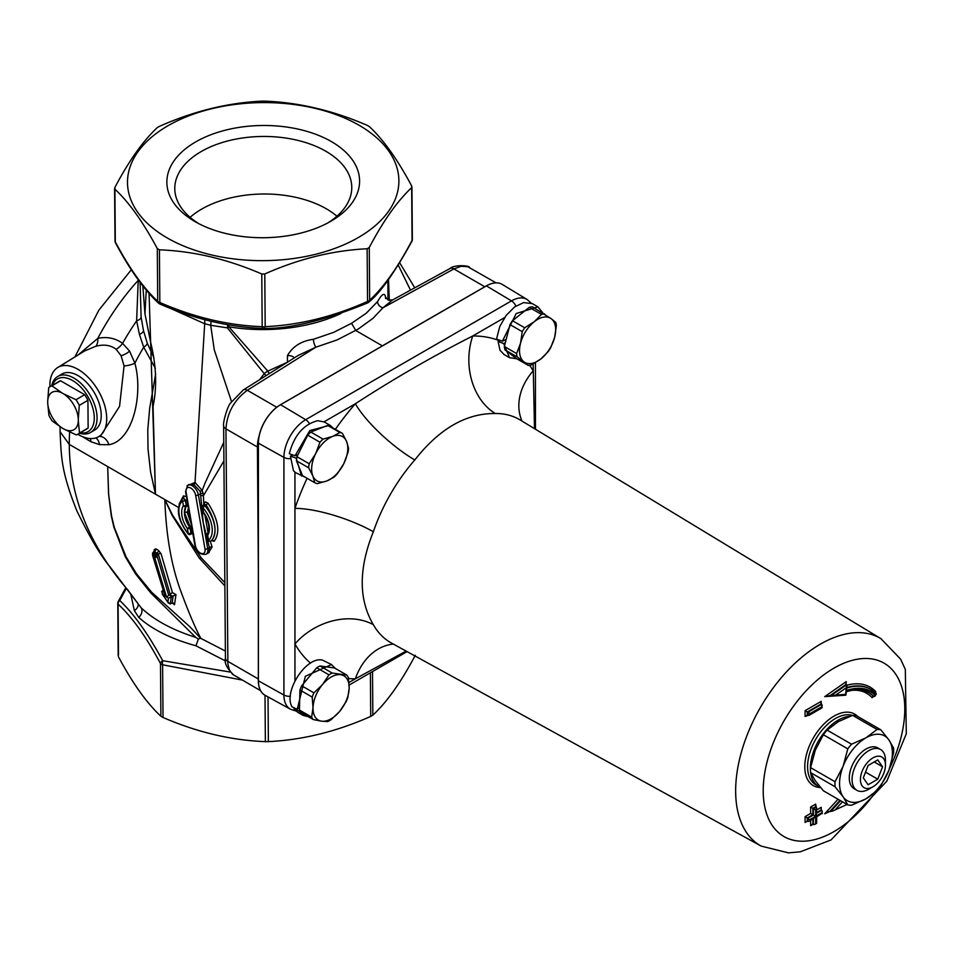 <?xml version="1.0" encoding="UTF-8"?>
<svg xmlns="http://www.w3.org/2000/svg" width="954" height="954" viewBox="0 0 954 954"><rect width="100%" height="100%" fill="white"/><g stroke="black" fill="none" stroke-linecap="round" stroke-linejoin="round"><path stroke-width="1.43" d="M153.2 556.337A1.968 1.371 166.9 0 1 152.64 555.633A1.968 1.371 166.9 0 1 152.616 555.431L152.58 553.272L152.616 555.431L152.58 553.272L154.166 551.734L156.933 553.046A1.181 0.68 59.6 0 1 157.517 553.666L154.274 556.194L166.509 597.061L168.5 598.206L167.904 602.105L163.134 595.117L165.125 596.262L153.2 556.337L152.58 553.272L153.797 553.94A1.968 1.133 120 0 0 153.534 555.455L153.677 555.526A1.968 1.133 -60 0 1 153.94 554.024A1.968 1.133 -60 0 1 155.013 552.783L154.882 552.712A1.968 1.133 120 0 0 153.797 553.94M165.125 596.262L152.64 555.622A1.968 1.371 166.9 0 1 152.64 555.622L152.533 553.165L153.832 551.531A1.181 0.68 59.6 0 1 154.429 551.591M154.691 550.494L153.022 553.01M154.882 552.712L154.202 552.127M168.5 598.206L175.989 594.652L172.412 592.589L161.083 553.809L158.352 550.255L155.848 548.812L154.131 549.79L154.429 551.078M154.703 550.494A1.968 1.359 -12.8 0 0 154.131 549.79M158.352 550.255A1.968 1.133 120 0 1 157.016 552.998L158.34 554.143L170.17 594.318L172.412 592.589M161.083 553.809A1.968 1.359 -12.8 0 0 158.34 554.143L157.768 554.477A1.181 0.68 59.6 0 0 157.517 553.666M171.982 596.584L169.204 594.974L170.17 594.318M163.325 590.073L161.691 591.54L163.134 595.117M173.294 603.011L174.51 604.705L175.989 594.652M167.904 602.105L170.229 603.989L172.149 602.868L174.51 604.705L173.878 603.608M166.509 597.061L168.751 595.32L157.327 556.79A1.968 1.371 166.9 0 1 155.967 557.363L155.645 555.037L157.195 555.419L157.768 554.477M157.327 556.79L157.195 555.419M155.967 557.363A1.968 1.371 166.9 0 1 154.584 557.136M156.933 553.046L156.015 553.177L155.645 555.037L153.94 554.024M153.677 555.526L154.274 556.194M156.015 553.177L155.013 552.783M225.371 651.01L200.555 638.238L190.073 626.933L151.614 592.195L136.613 573.95L126.095 556.909L114.253 527.252L111.523 515.768L108.637 494.136L107.683 466.578L108.565 494.1L111.26 515.613L113.848 527.049L125.248 556.659L135.563 573.855L150.553 592.684L195.749 637.367C172.424 629.998 154.214 620.136 141.12 607.77L127.764 589.894C89.151 545.151 69.654 496.652 69.272 444.397L60.054 431.721L60.09 426.76M224.846 582.655L201.139 557.744L172.638 515.339L164.827 499.562L172.161 515.422L199.314 558.138L224.87 585.911M398.259 265.152L410.494 290.147M155.669 373.813L149.671 408.312L147.787 429.67L148.013 449.048L150.589 472.039L155.478 494.172L149.062 293.379M170.265 308.309L204.693 323.74L195.021 482.438L186.96 485.86M186.543 496.617L183.454 495.877L179.113 504.07M191.11 533.024L193.793 534.443M211.156 540.477L214.113 541.323C220.481 532.499 218.478 519.823 208.127 503.295L205.396 501.899L203.81 503.903L203.417 495.746A1.968 0.68 -1.5 0 0 200.71 495.794L203.262 522.72L209.403 547.644L209.141 552.509L206.028 554.262A8.884 5.08 -120.4 0 0 207.71 548.61L209.403 547.644A1.968 1.049 161.6 0 1 212.11 547.047L210.321 541.323M208.306 552.986L212.11 547.047M204.991 548.967A6.916 3.959 59.6 0 1 201.27 553.451A6.916 3.959 59.6 0 1 195.439 545.771L186.102 492.133A6.916 3.959 59.6 0 1 189.822 487.637A6.916 3.959 59.6 0 1 195.653 495.317L204.991 548.967A1.968 0.882 -9.9 0 0 207.71 548.61L198.384 494.971A8.884 5.08 -120.4 0 0 193.924 486.981A8.884 5.08 -120.4 0 0 187.7 485.288L188.987 484.501L194.509 485.157L200.09 491.37L200.614 493.695A1.968 0.739 176.2 0 1 203.154 493.504L203.417 495.746L223.916 460.889M208.783 529.398L208.02 532.606M207.889 531.95L204.895 514.969M203.81 503.903L203.834 504.773M200.09 491.37L202.188 490.463L195.021 482.438A1.968 1.133 118.6 0 1 193.71 484.68M203.154 493.504L202.188 490.463L205.158 482.831L223.773 442.31M204.371 505.226L204.514 504.332L206.159 504.928C215.676 520.443 217.512 532.356 211.681 540.656A1.968 1.693 -130.8 0 1 214.113 541.323M210.5 541.204A1.968 1.181 -119 0 0 210.882 541.109A1.968 1.181 -119 0 0 210.989 541.037L211.526 540.739M191.79 527.443A1.968 0.978 -14.4 0 0 190.633 527.932L191.897 532.582A1.968 1.014 163.9 0 1 192.613 532.189M187.008 499.968A1.968 0.835 -7.9 0 0 185.565 500.361L186.28 505.286L184.468 512.501L190.633 527.932L190.108 528.242A1.968 1.097 -120.2 0 0 189.56 526.99L187.378 528.588A1.968 0.882 -9.9 0 0 190.108 528.242L190.943 533.083A1.968 0.882 170.1 0 1 188.224 533.429L188.129 533.906A1.968 1.968 0 0 0 190.526 534.359A1.968 1.133 -117.6 0 0 190.943 533.083L191.897 532.582L192.326 533.536L191.134 532.702M188.153 506.586A1.968 1.538 34.6 0 0 186.09 506.347L185.982 506.407A1.968 1.109 -119.4 0 0 186.125 505.37A1.968 0.882 170.1 0 1 183.395 505.727A1.968 1.55 34 0 0 185.982 506.407A17.661 10.112 59.6 0 0 189.56 526.99L191.468 525.618M191.122 523.615L187.234 512.501L188.677 507.063M183.454 495.877A1.968 1.562 50.9 0 1 183.299 498.143A1.968 1.562 50.9 0 0 183.299 498.143L185.279 500.54A1.968 1.073 -121.8 0 0 184.265 498.787A1.968 1.073 -121.8 0 0 182.906 498.393A1.968 1.073 -121.8 0 0 182.846 498.441A1.968 1.61 50.4 0 0 182.56 500.886A1.968 0.882 -9.9 0 0 185.279 500.54L186.28 505.286A1.968 0.859 171.5 0 1 187.855 504.869M208.127 503.295L204.848 505.787A1.968 1.121 -123.2 0 0 203.19 505.203A1.968 1.968 0 0 0 202.32 507.158A1.968 0.882 -9.9 0 0 202.88 507.659L204.848 505.787A25.603 14.644 -120.4 0 1 210.989 541.037A1.968 1.61 -129.6 0 1 208.544 540.214A1.968 0.882 170.1 0 1 207.996 539.726A1.968 1.968 0 0 0 210.882 541.109L211.883 540.56M207.268 534.49A1.968 0.882 -9.9 0 0 207.149 534.896A1.968 0.882 -9.9 0 0 207.698 535.373A1.968 1.55 -146 0 1 207.459 533.453A1.968 1.968 0 0 0 207.149 534.896L207.996 539.726M203.715 512.501A1.968 0.882 170.1 0 1 203.166 512.024A1.968 1.968 0 0 0 203.5 512.811L202.88 507.659A23.635 13.523 59.6 0 1 208.544 540.214L207.698 535.373A19.629 11.233 -120.4 0 0 203.715 512.501M188.129 533.906C177.349 519.632 175.536 507.85 182.691 498.548L182.691 498.548A1.968 1.968 0 0 1 182.906 498.393L183.251 498.191M82.593 436.693L90.761 441.678L99.514 444.624L108.959 444.719C133.011 440.7 143.386 394.276 134.872 363.164L129.601 351.144L122.601 343.357C115.255 338.121 107.003 336.44 97.833 338.348L78.085 354.983M138.235 279.88L136.637 320.842L139.451 334.46L143.684 347.196L155.335 368.28M138.759 280.595A7.87 4.221 14.3 0 1 137.984 280.619A165.197 95.376 -60 0 0 97.833 338.348A11.794 5.891 -103.1 0 1 95.722 346.314C103.712 344.096 110.509 345.074 116.09 349.247L121.063 355.687L124.068 365.919L119.548 406.404L100.897 435.418L98.405 436.813A40.175 22.991 59.6 0 1 78.55 434.702A40.175 22.991 59.6 0 1 77.811 434.261M84.834 350.822L95.722 346.314M49.918 386.787A40.175 22.991 59.6 0 1 57.705 367.54A40.175 22.991 59.6 0 1 80.422 370.867A40.175 22.991 59.6 0 1 104.928 406.356A40.175 22.991 59.6 0 1 98.405 436.813M57.693 376.508L61.867 374.063A32.448 18.567 59.6 0 1 94.303 392.631A32.448 18.567 59.6 0 1 94.732 430.015L90.57 432.472A32.448 18.567 -120.4 0 0 90.141 395.087A32.448 18.567 -120.4 0 0 57.693 376.508A32.448 18.567 -120.4 0 0 51.707 385.726M79.599 433.211A32.448 18.567 -120.4 0 0 90.57 432.472M52.339 385.356A30.48 17.446 59.6 0 1 87.78 396.47A30.48 17.446 59.6 0 1 80.231 432.842M60.555 380.765L51.933 385.833A27.535 15.753 -120.4 0 0 50.168 386.632L58.79 381.564A27.535 15.753 59.6 0 1 60.555 380.765L84.644 394.67A27.535 15.753 59.6 0 1 87.923 400.298L88.138 427.976A27.535 15.753 59.6 0 1 86.683 429.05L78.061 434.106A27.535 15.753 -120.4 0 0 79.516 433.044L78.311 420.762A21.656 12.39 59.6 0 1 63.918 429.061L76.296 434.905A27.535 15.753 -120.4 0 0 78.061 434.106M50.168 386.632A27.535 15.753 -120.4 0 0 48.714 387.694L47.7 401.3A21.656 12.39 59.6 0 1 62.082 392.988L51.933 385.833M62.082 392.988L63.656 393.895A21.656 12.39 59.6 0 1 78.288 418.961L79.301 405.355A27.535 15.753 -120.4 0 0 76.022 399.738L63.656 393.895M84.644 394.67L76.022 399.738M87.923 400.298L79.301 405.355M63.918 429.061L62.356 428.155A21.656 12.39 59.6 0 1 47.712 403.089L47.7 401.3M47.712 403.089L48.928 415.384A27.535 15.753 -120.4 0 0 52.208 421L62.356 428.155M78.288 418.961L78.311 420.762M88.138 427.976L79.516 433.044M385.583 298.554A5.903 3.434 -0.4 0 0 385.583 298.614L385.488 297.147L388.338 300.105L392.619 299.938L450.073 268.468A7.87 4.496 61.3 0 1 450.097 268.456A7.87 4.496 61.3 0 1 453.901 268.921L461.247 266.261L467.782 266.738L496.056 282.837M385.69 297.958C384.951 292.222 382.232 293.438 377.534 301.619A5.903 4.448 -142.6 0 0 382.9 307.808L392.607 299.938M377.534 301.619L366.324 313.162L351.537 323.299L355.747 330.501L382.339 345.861L486.349 285.866A3.935 2.266 60 0 1 486.409 285.89A31.399 18.126 -60 0 1 502.293 284.447L502.019 284.292A31.399 18.126 120 0 0 486.349 285.866M258.343 680.774A31.399 18.126 120 0 0 264.818 695.132L265.093 695.287A31.399 18.126 -60 0 1 258.403 680.81A3.935 2.266 180 0 1 258.343 680.774L258.343 443.133A31.399 18.126 -60 0 1 259.142 435.847A31.399 18.126 120 0 1 280.548 404.675L387.455 342.963M307.093 478.288A187.771 108.41 120 0 0 294.941 508.399L294.941 643.914A187.771 108.41 120 0 0 310.515 663.149M301.607 476.082L296.169 458.123L290.433 456.119L293.45 470.692L294.941 472.087A29.109 16.802 120 0 0 296.253 472.993L305.423 477.322M761.197 846.103L788.481 852.864L800.299 851.803L831.017 839.949L886.779 781.243L906.3 733.757L905.31 669.314L900.576 659.131L880.947 638.679A119.763 69.141 120 0 0 788.409 669.827A119.763 69.141 120 0 0 735.653 790.854A119.763 69.141 120 0 0 761.197 846.103L391.45 643.044A128.778 74.352 -60 0 1 373.348 624.691A58.993 45.613 -29.5 0 0 294.941 643.914L294.941 680.858M393.322 644.069A58.993 45.613 -90.5 0 0 355.365 678.807L406.094 651.081M331.372 664.485L322.5 660.132C306.282 655.863 283.076 692.02 292.055 706.866L297.243 709.263L299.508 706.914M373.348 624.691C358.537 599.601 358.537 568.62 373.348 531.748A128.778 74.352 -60 0 1 414.787 459.971C439.329 428.704 466.148 413.225 495.281 413.499A58.993 45.613 89.5 0 1 472.731 335.987C433.343 355.937 394.217 378.523 355.365 403.745A187.771 108.41 120 0 0 335.367 429.324M805.081 716.454L807.859 715.488L807.859 712.28L805.081 710.67L805.081 716.454L807.299 715.166L807.299 711.958L821.203 703.933L821.203 701.357L820.75 702.907L821.764 704.255L807.859 712.28L810.077 713.568L821.764 706.819L821.764 704.255M821.764 706.819L807.859 715.488M821.764 707.463L822.229 705.268M845.339 695.049L845.59 694.333L830.052 695.609L846.043 684.483L846.258 681.621L824.697 696.635L844.564 695.263M875.223 692.509L875.772 691.602A72.373 41.785 120 0 0 846.925 685.21M852.16 690.326A65.325 37.719 -60 0 1 872.087 697.684L875.2 695.251A68.473 39.531 120 0 0 845.983 691.256L845.59 694.333M872.993 696.193L872.087 697.684L873.375 696.289A66.899 38.625 120 0 0 868.844 692.723M846.281 691.793C855.237 688.931 862.845 689.289 869.118 692.878A66.899 38.625 -60 0 1 873.936 696.611L875.963 693.248A70.799 40.879 120 0 0 871.062 689.504A70.799 40.879 120 0 0 846.723 688.049M835.954 694.917L846.389 687.655L846.603 684.805L830.6 695.931M846.389 687.655L846.007 690.624L846.162 688.239M846.007 690.624A69.225 39.961 -60 0 1 875.581 694.607L876.166 693.403L870.513 689.182A70.799 40.879 -60 0 1 870.787 689.348M830.052 695.609L824.697 696.635M810.077 820.178L807.299 817.936L812.868 814.728L810.638 813.44L805.081 816.648L807.299 817.936L807.299 821.144L805.081 822.431L807.299 821.144L808.968 821.358L815.646 816.97L808.968 821.358M810.077 819.534L815.646 816.326L812.868 814.728L812.868 808.3L810.638 807.012L810.638 813.44M815.646 816.326L815.646 809.91L812.868 808.3L815.646 806.69L815.646 804.127L810.638 807.012M816.66 812.534L821.203 809.91L821.203 807.334L816.66 809.958M821.203 807.334L821.203 809.91L822.229 811.246L821.764 813.44L816.195 816.648L816.195 823.075L814.537 824.566L811.747 824.471L810.638 825.639L812.868 824.351L812.868 819.104M815.646 809.91L816.66 808.038L816.195 816.004L821.764 812.796M814.537 824.566L816.66 823.338L816.66 816.91L821.764 813.44M816.66 808.038L816.195 807.012L813.416 808.622L813.416 815.038L807.859 818.258L807.859 821.466M815.646 804.127L816.195 807.012M838.017 799.237L824.697 813.822L828.227 811.615L832.425 811.15L847.009 804.46L832.425 811.15M849.787 716.371A39.329 22.705 120 0 0 810.363 768.316A39.329 22.705 120 0 0 810.566 772.084M810.65 772.728A39.329 22.705 120 0 0 818.508 786.323A39.329 22.705 120 0 0 820.273 787.181M414.787 459.971A58.993 15.502 41.1 0 1 355.365 403.745L323.919 421.895L317.67 420.714C303.622 424.351 294.166 435.358 289.289 453.722L295.084 455.714L309.835 430.528L330.012 425.269L325.35 422.574A29.109 16.802 120 0 0 323.919 421.895M294.941 472.087L294.941 508.399A58.993 15.502 -161.1 0 1 373.348 531.748M522.053 421.108A58.993 45.613 150.5 0 1 533.155 370.879A187.771 108.41 120 0 0 529.685 365.287M537.734 306.759L532.344 303.646L523.651 302.585L514.576 306.961L506.085 315.488L499.765 326.53L496.819 337.978A29.109 16.802 120 0 0 496.736 339.159L502.376 341.198L516.209 313.52L537.901 306.866L542.778 312.817M534.502 428.656L533.155 363.999M504.106 354.566L500.027 350.333L498.083 341.46L500.099 340.375M333.113 428.012L330.012 425.269M258.343 569.001L257.413 447.032A31.47 18.162 -60 0 1 259.142 435.847M516.889 358.811L509.496 357.678L503.664 343.535L498.083 341.46M505.358 342.629L503.664 343.535M502.376 341.198L506.18 339.445M296.169 458.123L296.754 457.884L296.575 459.101A28.274 16.325 -60 0 0 296.432 460.734L308.667 467.806L312.829 475.903L314.772 482.724L302.525 475.652L296.432 460.734M290.433 456.119L293.093 455.034M297.922 454.76L295.084 455.714M296.742 457.884A28.274 16.325 -60 0 1 296.944 456.704L307.725 435.167A28.274 16.325 -60 0 1 310.777 432.043L327.663 425.424A28.274 16.325 -60 0 1 330.203 426.343L342.438 433.402L346.6 441.499A25.567 14.763 -60 0 1 343.75 463.763L348.031 452.351A28.274 16.325 -60 0 0 348.544 448.32L346.6 441.499A25.567 14.763 -60 0 0 332.576 436.443L323.024 439.114L310.777 432.043M299.663 710.527L299.139 711.124L293.999 708.667L297.553 712.173L303.11 715.393L299.139 711.124M297.243 709.263L305.352 676.291L331.527 664.568L335.403 668.492M308.309 716.704L303.11 715.393M294.571 708.035L293.999 708.667M299.95 690.004L312.196 697.076L313.031 707.725A25.567 14.763 -60 0 0 321.581 721.188L327.747 721.546A28.274 16.325 -60 0 0 331.014 719.769L339.66 711.398A25.567 14.763 -60 0 1 321.581 721.188L313.21 719.543L300.975 712.471A28.274 16.325 -60 0 1 299.425 710.038L299.95 690.004A28.274 16.325 -60 0 1 301.679 685.795L316.74 667.764A28.274 16.325 -60 0 1 320.007 665.987L334.544 667.991L346.779 675.062L332.242 673.059L320.007 665.987M316.74 667.764L328.975 674.836L322.559 684.483A25.567 14.763 -60 0 0 313.031 707.725L311.66 717.11L299.425 710.038M346.779 675.062A28.274 16.325 -60 0 1 348.329 677.495L349.176 688.156A25.567 14.763 -60 0 1 339.66 711.398L346.075 701.739A28.274 16.325 -60 0 0 347.805 697.529L349.176 688.156A25.567 14.763 -60 0 0 340.626 674.705A25.567 14.763 -60 0 0 322.559 684.483L313.914 692.866L301.679 685.795M328.975 674.836A28.274 16.325 -60 0 1 332.242 673.059M313.21 719.543A28.274 16.325 -60 0 1 311.66 717.11M312.196 697.076A28.274 16.325 -60 0 1 313.914 692.866M504.964 349.856L517.211 356.927L528.373 365.442L516.126 358.37L504.964 349.856A28.274 16.325 -60 0 1 504.356 346.493L509.996 324.61A28.274 16.325 -60 0 1 512.477 320.711L529.267 307.331A28.274 16.325 -60 0 1 532.368 306.794L551.293 318.755A25.567 14.763 -60 0 1 554.656 337.322L556.373 325.731A28.274 16.325 -60 0 0 555.765 322.38L551.293 318.755A25.567 14.763 -60 0 0 534.228 321.725L524.724 327.782L512.477 320.711M509.996 324.61L522.243 331.67L520.526 343.261L516.603 353.564L504.356 346.493M529.267 307.331L541.514 314.403L534.228 321.725A25.567 14.763 -60 0 0 520.526 343.261A25.567 14.763 -60 0 0 523.901 361.816A25.567 14.763 -60 0 0 540.966 358.859L548.252 351.525A28.274 16.325 -60 0 0 550.732 347.626L554.656 337.322A25.567 14.763 -60 0 1 540.966 358.859L531.461 364.905A28.274 16.325 -60 0 1 528.373 365.442M541.514 314.403A28.274 16.325 -60 0 1 544.603 313.866M517.211 356.927A28.274 16.325 -60 0 1 516.603 353.564M522.243 331.67A28.274 16.325 -60 0 1 524.724 327.782M307.725 435.167L319.972 442.227L315.679 453.639L309.191 463.775L296.944 456.704M327.663 425.424L339.898 432.484L332.576 436.443A25.567 14.763 -60 0 0 315.679 453.639A25.567 14.763 -60 0 0 312.829 475.903A25.567 14.763 -60 0 0 326.852 480.959L334.186 477.012A28.274 16.325 -60 0 0 337.251 473.899L343.75 463.763A25.567 14.763 -60 0 1 326.852 480.959L317.312 483.642A28.274 16.325 -60 0 1 314.772 482.724M339.898 432.484A28.274 16.325 -60 0 1 342.438 433.402M308.667 467.806A28.274 16.325 -60 0 1 309.191 463.775M319.972 442.227A28.274 16.325 -60 0 1 323.024 439.114M380.658 346.874L382.339 345.861M294.166 357.965A5.903 3.434 -0.4 0 0 287.428 355.675L287.488 362.174M298.149 355.46L315.869 347.196A5.903 1.836 74.7 0 1 313.401 339.302C301.273 340.995 292.616 346.457 287.428 355.675M351.537 323.299L333.685 332.338L313.401 339.302M260.585 690.696L232.537 674.287L229.437 670.018L227.887 664.067L225.943 428.871C227.1 412.796 234.231 399.941 247.324 390.281L315.869 347.196L337.084 339.934L358.167 329.094L373.109 318.242L382.9 307.808L453.901 268.921L484.799 286.76M200.555 638.238L198.36 639.061L195.749 637.367M269.267 373.622L267.847 371.189A7.87 3.983 -36.4 0 0 264.282 373.694L266.035 375.661M267.847 371.189L267.812 371.118A7.87 4.007 -37.4 0 0 264.258 373.682L259.548 379.74M264.258 373.682L227.422 327.878L210.691 325.278A7.87 1.562 103.2 0 0 210.906 321.283M287.488 362.234L267.812 371.118L228.841 326.817A7.87 1.968 -44.5 0 0 227.422 327.878L227.744 324.73M387.884 280.44L387.98 299.95M390.854 300.474L389.304 300.212A7.87 0.608 0.6 0 0 388.791 300.272M388.493 279.605L389.304 300.212A7.87 0.704 0.1 0 0 388.886 300.295M204.526 319.673A7.87 3.053 106.8 0 1 204.693 323.74L210.691 325.278L214.28 349.891L231.56 401.706M159.425 126.357C193.483 111.201 227.601 102.805 261.766 101.148L264.783 101.136C298.84 102.436 332.958 110.497 367.135 125.308L369.258 126.536C383.341 139.582 397.472 159.378 411.651 185.923L411.651 187.676C397.472 200.877 383.341 220.815 369.258 247.503L367.135 248.755C332.97 250.413 298.852 258.82 264.783 273.965L261.778 273.989C227.612 259.178 193.495 251.117 159.425 249.817L157.303 248.589C143.112 222.032 128.981 202.236 114.897 189.19L114.897 187.437C128.981 160.749 143.112 140.798 157.291 127.609L159.425 126.357M167.284 237.975A135.695 79.027 179.6 0 1 228.113 105.441A135.695 79.027 179.6 0 1 394.3 201.389A135.695 79.027 179.6 0 1 167.284 237.975M367.707 302.823A3.935 3.375 -133.2 0 0 369.663 300.188C383.854 287.082 397.985 267.132 412.056 240.36A3.935 2.385 27.9 0 1 411.901 241.35A3.935 3.935 0 0 0 412.355 239.478A3.935 2.29 179.6 0 1 412.056 240.36L411.651 185.923M114.897 187.437L115.303 241.875A3.935 2.29 179.6 0 1 115.005 241.004L114.599 188.463M195.093 221.638A96.366 56.119 -0.4 0 0 196.321 222.33A96.366 56.119 -0.4 0 0 330.764 221.292A96.366 56.119 -0.4 0 0 331.765 141.8A96.366 56.119 -0.4 0 0 195.296 142.146A96.366 56.119 -0.4 0 0 195.093 221.638M199.183 223.856A88.495 51.54 179.6 0 1 174.785 188.677A88.495 51.54 179.6 0 1 262.887 136.458A88.495 51.54 179.6 0 1 351.776 187.318A88.495 51.54 179.6 0 1 327.914 222.866M190.084 217.333A88.495 51.54 179.6 0 1 336.917 216.2M367.135 248.755L367.54 301.44A3.935 0.692 66.2 0 1 367.624 302.931A3.935 3.935 0 0 0 368.721 302.203A3.935 3.375 -133.2 0 0 368.721 302.191C379.942 293.343 394.324 273.059 411.901 241.35L411.901 241.35A3.935 2.385 27.9 0 1 411.878 241.398M115.506 242.888A3.935 2.397 -28.2 0 1 115.482 242.841A3.935 2.397 -28.2 0 1 115.47 242.841A3.935 2.397 -28.2 0 1 115.303 241.875C129.494 268.503 143.625 288.299 157.708 301.261A3.935 3.387 133.1 0 0 158.65 303.241L158.65 303.241A3.935 3.387 133.1 0 0 159.688 303.873M261.778 273.989L262.183 326.662A3.935 1.705 92.4 0 0 263.519 328.474A3.935 1.705 92.4 0 0 263.709 328.462A3.935 1.681 -93 0 0 263.888 328.474C290.421 328.784 325.004 320.27 367.624 302.931A3.935 0.692 66.2 0 1 367.445 302.907M159.962 303.956A3.935 0.715 -66.7 0 1 159.783 303.98A3.935 0.715 -66.7 0 1 159.831 302.49L159.425 249.817M115.005 241.004A3.935 3.935 0 0 0 115.47 242.841C129.78 269.732 144.173 289.873 158.65 303.241A3.935 3.935 0 0 0 159.783 303.98C194.377 319.065 228.96 327.222 263.519 328.474L263.519 328.474A3.935 3.935 0 0 0 263.888 328.474L263.888 328.474A3.935 1.681 -93 0 0 265.188 326.65L264.783 273.965M200.817 638.357C195.069 627.637 188.129 611.168 179.984 588.952C171.076 563.921 166.02 534.121 164.827 499.562L155.478 494.172L153.045 406.046M153.844 357.523L147.274 343.237L143.482 330.621L141.097 317.086L140.107 282.396M228.698 324.897A7.87 1.836 -80.6 0 1 228.841 326.817A123.889 72.158 -0.4 0 0 341.067 313.437M146.248 290.123L144.96 313.83L150.601 342.104C156.444 365.942 157.183 387.789 152.807 407.644L153.034 406.154M130.829 594.414L134.335 610.56L138.724 617.393C152.163 629.497 171.231 638.965 195.94 645.786L198.36 639.061M195.94 645.786L225.597 660.991M230.081 672.033L162.705 660.705C148.144 633.85 133.822 613.792 119.727 600.507L126.286 588.463M161.739 716.836L163.015 717.468C197.18 732.278 231.297 740.328 265.367 741.64L268.372 741.628C302.537 739.97 336.655 731.563 370.724 716.406L372.847 715.166C387.038 701.965 401.169 682.027 415.24 655.338M118.487 656.841C132.678 683.386 146.809 703.193 160.892 716.239L160.487 663.555A3.935 2.29 -0.4 0 0 162.609 664.783A3.935 1.705 -87.6 0 1 162.705 660.705A3.935 2.397 151.8 0 0 160.487 663.555C146.296 636.926 132.165 617.131 118.081 604.156A3.935 3.387 -46.9 0 1 119.727 600.507A3.935 2.385 -152.1 0 0 118.248 601.425L118.248 601.425A3.935 3.935 0 0 0 117.783 603.298A3.935 2.29 -0.4 0 0 118.081 604.156L118.487 655.088M134.335 610.56A7.87 6.261 161.6 0 0 138.127 604.073M138.724 617.393A7.87 6.129 134.2 0 0 141.12 607.77L109.603 566.306C100.957 556.17 90.058 537.722 76.916 510.986C60.973 471.061 61.378 457.288 60.054 431.554M851.54 744.203A41.499 23.957 120 0 0 847.796 748.854L843.097 766.277L835.036 781.743A41.499 23.957 120 0 0 835.036 786.728L843.097 796.781L847.796 804.89A41.499 23.957 120 0 0 851.54 805.224L865.982 798.82L877.06 790.484A41.499 23.957 120 0 0 880.792 785.834L888.866 770.367L893.564 752.944A41.499 23.957 120 0 0 893.564 747.96L888.866 739.851L880.792 729.798L856.358 715.691A41.499 23.957 120 0 0 852.614 715.357L877.06 729.464L865.982 737.812A37.361 21.572 120 0 0 843.097 766.277A37.361 21.572 120 0 0 843.097 796.781A37.361 21.572 120 0 0 865.982 798.82A37.361 21.572 120 0 0 888.866 770.367A37.361 21.572 120 0 0 888.866 739.851A37.361 21.572 120 0 0 865.982 737.812L851.54 744.203L827.094 730.096L838.172 721.749L852.614 715.357M880.792 729.798A41.499 23.957 120 0 0 877.06 729.464M856.966 790.365L854.188 788.755A23.6 13.63 -60 0 1 849.298 777.951A23.6 13.63 -60 0 1 859.602 754.209A23.6 13.63 -60 0 1 877.787 747.876L880.566 749.486A23.6 13.63 120 0 0 862.38 755.806A23.6 13.63 120 0 0 852.077 779.561A23.6 13.63 120 0 0 856.966 790.365A23.6 13.63 120 0 0 868.76 789.196L872.934 786.788A17.697 10.22 -60 0 1 860.425 779.561A17.697 10.22 -60 0 1 872.934 757.881A17.697 10.22 -60 0 1 885.455 765.108A17.697 10.22 -60 0 1 872.934 786.788M885.455 765.108L885.455 760.29A23.6 13.63 120 0 0 880.566 749.486M877.752 759.921L882.569 766.766L877.752 779.179L868.116 784.748L863.298 777.892L868.116 765.478L877.752 759.921M882.569 766.766L874.222 761.948M877.752 779.179L865.54 772.132M835.036 781.743L810.602 767.636L815.288 750.214L823.362 734.747L847.796 748.854M847.796 804.89L823.362 790.771L815.288 780.73L810.602 772.621L835.036 786.728M827.094 730.096A41.499 23.957 120 0 0 823.362 734.747M810.602 767.636A41.499 23.957 120 0 0 810.602 772.621M155.848 548.812A1.968 1.133 -60 0 1 154.512 551.543M169.729 594.664L172.507 596.274M163.051 591.432L162.252 590.955M170.229 603.989L171.291 597.073M172.149 602.868L173.199 595.785M155.478 494.172L69.272 444.397A165.197 95.376 -60 0 1 69.654 431.995M164.827 499.562L178.839 507.659M195.439 545.771A1.968 0.882 170.1 0 1 194.89 545.294C196.333 551.949 200.042 554.942 206.028 554.262M195.653 495.317A1.968 0.882 170.1 0 0 198.384 494.971L200.614 493.695L200.71 495.794M184.468 512.501A1.968 1.145 179.6 0 1 187.234 512.501L189.405 513.765M186.102 492.133A1.968 0.882 170.1 0 1 185.553 491.656L187.7 485.288M182.56 500.886L183.395 505.727A19.629 11.233 -120.4 0 0 187.378 528.588L188.224 533.429A23.635 13.523 59.6 0 1 182.56 500.886M116.09 349.247A11.794 6.738 128.3 0 0 122.601 343.357A165.197 95.376 120 0 1 136.637 320.842A7.87 3.852 -6.9 0 0 141.097 317.086M121.063 355.687A11.794 6.022 149 0 0 129.601 351.144M124.068 365.919A11.794 4.531 165.7 0 0 134.872 363.164A165.197 95.376 120 0 1 143.684 347.196A7.87 3.864 -20.6 0 0 147.274 343.237M99.144 436.407A11.794 8.86 -103.3 0 1 108.959 444.719M95.913 437.898A11.794 8.371 -80.8 0 1 99.514 444.624M90.368 438.566A11.794 7.31 -64.8 0 1 90.761 441.678M386.907 343.273A3.935 2.266 60 0 1 386.966 343.309L486.409 285.89L511.487 300.88L305.674 419.7A30.778 17.768 120 0 0 283.922 457.395L283.922 695.037A30.778 17.768 120 0 0 290.481 709.227L265.093 695.287M379.99 347.268A3.935 2.266 60 0 1 380.038 347.304L386.966 343.309M280.548 404.675A3.935 2.266 60 0 1 280.595 404.711L380.038 347.304M258.343 443.133A3.935 2.266 -0 0 0 258.403 443.169A31.399 18.126 -60 0 1 280.595 404.711L305.674 419.7A7.87 4.543 -120 0 1 309.394 423.588M258.343 557.959A3.935 2.266 0 0 0 258.403 557.995L258.403 443.169L283.922 457.395A7.87 4.543 180 0 0 290.219 458.635M258.343 565.949A3.935 2.266 0 0 0 258.403 565.984L258.403 557.995M290.41 696.277A7.87 4.543 180 0 1 283.922 695.037L258.403 680.81L258.403 565.984M348.496 678.568A187.771 108.41 120 0 0 355.365 678.807L348.973 682.492M495.281 413.499A128.778 74.352 -60 0 1 520.216 419.998L880.947 638.679M875.832 791.641A100.098 57.789 -60 0 1 801.992 841.225A100.098 57.789 -60 0 1 763.212 790.723A100.098 57.789 -60 0 1 857.133 659.25A100.098 57.789 -60 0 1 889.665 768.197M845.912 684.376L846.258 681.621M824.697 813.822L830.183 811.305M857.694 716.466A41.296 23.838 120 0 0 825.031 722.941A41.296 23.838 120 0 0 804.794 766.706A41.296 23.838 120 0 0 820.583 787.551M810.638 820.392L810.638 825.639M805.081 816.648L805.081 822.431M821.203 701.357L805.081 710.67M810.077 714.2L810.077 713.568M846.794 687.536A70.799 40.879 -60 0 1 870.513 689.182M821.764 810.232L816.66 813.178M815.646 823.397L815.646 816.97M813.416 818.782L813.416 824.673M816.195 809.588L816.195 816.004M830.052 811.222L839.961 800.37M835.954 808.944L842.477 801.813M840.522 800.68L830.6 811.544M818.508 786.323L815.73 784.713A39.329 22.705 -60 0 1 807.585 766.706A39.329 22.705 -60 0 1 823.135 728.892A39.329 22.705 -60 0 1 852.411 715.428M499.479 340.709A187.771 108.41 120 0 0 472.731 335.987L504.559 317.61M531.223 303.133L527.061 299.461A30.778 17.768 120 0 0 511.487 300.88A7.87 4.543 60 0 1 515.875 306.055M276.732 407.263L247.324 390.281A7.87 4.496 57.8 0 0 243.306 389.947L230.892 402.707C227.624 405.104 222.568 423.743 223.641 425.687A7.87 4.579 -0.4 0 0 223.641 425.687A7.87 4.579 -0.4 0 0 225.943 428.871L257.413 447.032M223.641 425.52A7.87 4.579 -0.4 0 0 223.641 425.663L225.43 658.105A7.87 4.579 -0.4 0 0 225.43 658.141A7.87 4.579 -0.4 0 0 227.732 661.313L258.343 678.986M201.139 557.744A11.794 3.351 -39 0 0 199.314 558.138M369.258 247.503L369.663 300.188A3.935 2.29 179.6 0 1 367.54 301.44C333.471 316.68 299.365 325.087 265.188 326.65A3.935 2.29 179.6 0 1 262.183 326.662C228.125 325.445 194.008 317.384 159.831 302.49A3.935 2.29 179.6 0 1 157.708 301.261L157.303 248.589M143.482 330.621A7.87 3.816 -13.7 0 1 139.451 334.46M370.39 672.797L370.724 716.406M268.372 741.628L268.026 696.897M118.081 602.403A3.935 2.29 -0.4 0 0 117.783 603.298L118.189 655.839M372.847 715.166L372.513 671.556M163.015 717.468L162.609 664.783L242.113 680.035M265.009 695.239L265.367 741.64M168.464 603.166L162.216 594.032M414.751 287.81L399.714 262.815M194.89 545.294L185.553 491.656M202.331 507.182L203.166 512.024M203.19 505.203L204.49 504.356M207.459 533.453C210.19 528.48 208.866 521.599 203.5 512.811M190.526 534.359L191.897 533.632M74.913 356.939L98.87 310.145L131.294 269.791M57.705 367.54L84.87 350.798M808.968 715.381L822.229 707.725M845.888 695.072L846.317 691.757M831.554 696.05L845.757 695.192M846.568 689.313L846.985 686.045M874.901 696.289L876.249 694.071M822.229 813.702L822.229 811.246M407.06 651.618L349.152 685.055M535.456 362.663L535.456 429.24M290.481 709.227L295.978 711.04M527.061 299.461L502.293 284.447M503.939 354.471L509.436 357.643M298.185 355.448L243.282 389.959M225.43 658.141C224.13 662.958 227.052 668.73 234.183 675.456M469.642 267.585C470.107 265.391 454.009 264.473 450.097 268.456M412.355 239.478L411.949 186.924M144.96 313.794L142.814 285.902M125.773 587.783L118.272 601.378"/></g></svg>
